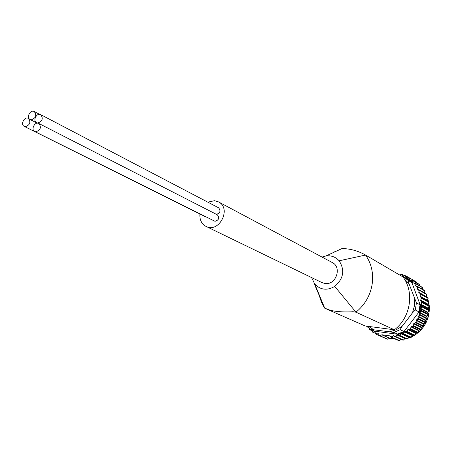 <?xml version="1.0" encoding="UTF-8"?>
<svg xmlns="http://www.w3.org/2000/svg" width="452" height="452" viewBox="0 0 452 452"><rect width="100%" height="100%" fill="white"/><g stroke="black" fill="none" stroke-linecap="round" stroke-linejoin="round"><path stroke-width="0.68" d="M333.892 252.289L334.469 251.82M322.033 257.075L325.954 255.945C331.226 255.278 335.621 256.9 339.136 260.804C345.057 270.143 343.593 278.675 334.751 286.41C327.146 290.777 320.479 289.992 314.75 284.059L324.773 308.241L365.154 325.954L394.376 329.791C410.591 317.733 414.653 292.15 402.981 276.946L365.549 255.052C371.561 263.714 373.736 273.635 372.069 284.816C370.03 295.97 364.657 305.094 355.956 312.185L394.376 329.791M334.751 286.41L355.956 312.185L353.266 311.756C339.876 312.394 330.536 311.213 325.242 308.213L324.773 308.241L323.965 307.021L321.615 302.642L319.061 295.02M339.136 260.804L365.549 255.052C358.216 250.894 350.385 248.719 342.062 248.527L325.982 255.939M408.998 283.709L408.116 280.426L411.766 282.556L411.546 281.675L420.546 305.874L420.044 304.823L416.433 302.857L408.998 283.709L404.359 278.991M371.906 329.988L372.55 332.107L374.798 331.796L376.053 334.265L378.234 333.593L379.742 335.876L382.002 334.774L389.381 335.757L391.669 337.48L393.619 335.65L395.76 336.909L397.025 334.977L397.54 334.825L399.839 335.763L401.026 333.474L403.709 334.096L404.427 331.87L404.902 331.587L407.359 331.921L407.811 329.598L408.252 329.254L410.676 329.322L410.902 326.892L411.297 326.491L413.766 326.208L413.648 323.801L413.992 323.355L416.365 322.83L415.998 320.383L416.286 319.897L418.575 319.089L417.908 316.699L418.134 316.18L420.298 315.101L419.343 312.807L419.507 312.264L421.53 310.869L420.236 308.49L422.202 306.682L420.716 304.693L420.733 304.134L422.343 302.326L420.626 300.614L420.569 300.06L421.931 298.094L420.015 296.614L419.891 296.077L420.987 293.992L418.891 292.76L418.71 292.252L419.552 290.156L417.241 289.105L417.569 286.455L415.139 285.737L415.213 283.201L412.614 282.715L412.354 280.223L409.715 280.087L407.67 278.624L406.523 278.426L402.834 276.268L408.116 280.426M389.562 331.791L393.686 332.474L398.63 334.39L373.697 331.073L374.55 331.147L370.567 329.406L389.562 331.791L396.088 329.847L402.088 326.372L400.127 329.694L403.868 331.429L403.353 332.35L419.716 311.083L420.546 305.874M419.716 311.083L418.914 311.869L415.292 309.965L412.467 312.869L414.371 306.055L414.693 299.06M419.885 285.901L419.473 284.427L412.405 280.268M422.456 289.263L422.241 287.302L415.021 283.048M424.518 292.907L424.807 290.964L424.501 290.478M418.71 292.252L426.151 296.501L426.524 295.365L426.49 294.049L419.298 289.901M426.151 296.501L426.191 296.857M419.891 296.077L427.321 300.264L428.095 298.405L427.931 297.851L420.699 293.727L427.931 297.851M427.321 300.264L428.931 302.026L421.931 298.094M420.569 300.06L427.993 304.179L428.931 302.026M427.993 304.179L429.343 306.19L422.343 302.326M420.733 304.134L428.163 308.185L429.343 306.19M428.163 308.185L429.214 310.405L422.208 306.609M420.377 308.224L427.812 312.213L429.214 310.405M427.812 312.213L428.552 314.598L421.53 310.869M419.507 312.264L426.959 316.18L428.552 314.598M426.959 316.18L427.366 318.694L420.326 315.033M418.134 316.18L425.614 320.027L427.366 318.694M425.614 320.027L425.677 322.621L418.603 319.022M416.286 319.897L423.795 323.683L425.677 322.621M423.795 323.683L423.513 326.304L416.405 322.768M413.992 323.355L421.541 327.078L423.513 326.304M421.541 327.078L420.914 329.689L413.766 326.208M411.297 326.491L418.891 330.163L420.914 329.689M418.891 330.163L417.925 332.7L410.732 329.276M408.252 329.254L415.891 332.875L417.925 332.7M415.891 332.875L414.603 335.299L407.359 331.921M404.902 331.587L412.597 335.164L414.603 335.299M412.597 335.164L411.004 337.435L403.709 334.096M401.314 333.457L409.066 337L411.004 337.435M409.066 337L407.195 339.073L399.839 335.763M405.156 338.305L403.235 340.186L395.828 336.893M391.867 337.282L399.574 340.672L400.981 339.288M382.002 334.774L390.031 338.271L394.878 338.921M390.031 338.271L387.375 339.169L379.742 335.876M391.669 337.48L399.003 340.712M399.574 340.672L391.743 337.474M395.76 336.909L403.06 340.209L395.472 336.836M399.771 335.785L406.975 339.124M416.332 281.969L409.179 277.737L406.325 277.686L406.777 277.952M369.606 329.632L372.03 330.689L369.561 329.627L370.855 329.536M372.64 332.169L375.442 333.378L372.555 332.107M376.058 334.271L379.527 335.768M379.674 335.853L387.307 339.147M403.642 334.124L411.054 337.435M407.297 331.96L414.546 335.339M410.676 329.322L417.874 332.751M413.716 326.265L420.868 329.74M416.365 322.83L423.473 326.367M418.575 319.089L425.643 322.683M420.298 315.101L427.343 318.762M421.513 310.942L428.536 314.671M422.202 306.682L429.208 310.479M422.343 302.399L429.343 306.264M421.942 298.167L428.942 302.094M420.987 293.992L427.993 297.987M421.004 294.06L428.016 298.054M419.524 290.094L426.547 294.145M419.552 290.156L426.575 294.207M417.569 286.455L424.671 290.636M417.608 286.512L424.654 290.619M415.168 283.15L422.298 287.365M415.213 283.201L422.287 287.353M406.325 277.686L405.755 275.748L408.987 277.658M405.693 275.714L403.02 276.189L402.043 274.234L404.67 275.782L401.947 274.2L399.675 275.014M369.261 329.242L369.561 329.621M411.546 281.675L409.676 280.059L409.252 277.94M402.088 326.372L412.467 312.869M314.75 284.059L311.603 277.579M218.469 201.874L332.226 262.505C342.266 267.172 336.028 285.37 325.011 283.489L321.999 282.613L205.999 226.39C219.118 233.537 231.978 208.265 218.469 201.874L214.508 200.705L207.813 202.157M205.666 216.853L24.295 126.402C20.154 124.571 24.419 116.141 28.346 118.39C31.052 122.153 30.064 124.921 25.385 126.69L24.295 126.402M38.844 123.481L217.271 214.773C219.689 217.881 218.943 220.062 215.028 221.327L34.764 131.538C30.578 129.684 34.866 121.209 38.844 123.481C41.584 127.278 40.595 130.063 35.866 131.831L34.764 131.538M40.753 114.661C43.448 118.452 42.448 121.226 37.748 122.984L36.612 122.678C32.454 120.786 36.81 112.356 40.753 114.661L218.61 207.813C220.983 210.835 220.265 213.016 216.446 214.35M199.908 214.05C199.513 219.796 201.541 223.909 205.999 226.39M31.256 119.831L30.126 119.531C25.996 117.656 30.335 109.254 34.25 111.542C36.928 115.311 35.928 118.074 31.256 119.831M411.766 282.556L406.523 278.426M372.64 330.31L373.697 331.073M398.63 334.39L403.353 332.35M397.472 334.186L403.868 331.429M366.402 326.118L370.561 329.395L366.386 326.118M393.686 332.474L400.127 329.694M415.292 309.965L416.433 302.857M418.914 311.869L420.044 304.823M368.476 326.389L373.764 329.7M369.16 328.44L370.335 329.559M372.086 331.005L373.437 331.977M375.369 333.169L376.844 333.943M378.929 334.853L380.499 335.418M390.618 336.774L392.319 336.65M394.636 336.322L396.314 335.966M398.585 335.327L400.223 334.751M402.416 333.808L403.975 333.011M406.049 331.779L407.506 330.779M409.416 329.288L410.749 328.101M412.467 326.367L413.648 325.016M415.145 323.073L416.151 321.581M417.399 319.462L418.213 317.852M419.19 315.598L419.801 313.903M420.484 311.547L420.88 309.801M421.264 307.388L421.433 305.614M421.513 303.19L421.456 301.422M421.23 299.026L420.948 297.292M420.416 294.97L419.919 293.308M419.094 291.094L418.388 289.529M417.281 287.466L416.382 286.026M415.021 284.15L413.936 282.856M412.348 281.195L411.105 280.07M409.309 278.658L407.93 277.72M405.964 276.579L404.467 275.844M402.365 274.985L400.783 274.471M395.579 339.232L392.72 338.633L395.562 339.22M401.416 339.486L400.771 339.52L401.387 339.469M404.399 339.107L406.133 338.746M408.02 338.22L410.297 337.395M411.569 336.836L414.213 335.429M414.953 334.977C424.79 328.129 429.564 318.722 429.287 306.744M429.214 305.868L428.79 302.913M428.485 301.552L427.812 299.23M427.117 297.388L426.389 295.783M424.897 293.128L424.575 292.636M381.776 334.808L389.805 338.305M379.889 335.796L387.759 339.192M402.122 274.353L404.591 275.805M402.868 276.025L403.24 276.245M405.811 275.895L408.738 277.624M409.529 279.816L410.071 280.133M412.393 280.46L419.733 284.788M412.416 282.387L413.111 282.794M415.168 283.404L422.473 287.687M414.942 285.348L415.936 285.93M417.529 286.726L424.807 290.964M417.049 288.658L418.902 289.726M419.433 290.376L426.688 294.557M420.852 294.286L428.095 298.405M420.015 296.614L427.445 300.789M421.659 297.8L428.891 301.863M421.756 298.388L428.988 302.439M420.626 300.614L428.05 304.721M422.1 302.009L429.332 306.004M422.123 302.608L429.349 306.592M420.716 304.693L428.146 308.739M422.004 306.275L429.242 310.202M421.942 306.88L429.185 310.795M420.287 308.784L427.728 312.756M421.36 310.524L428.615 314.383M421.23 311.117L428.485 314.965M419.343 312.807L426.807 316.716M420.19 314.682L427.462 318.468M419.981 315.259L427.259 319.033M417.908 316.699L425.394 320.541M418.507 318.671L425.812 322.395M418.23 319.219L425.541 322.931M415.998 320.383L423.513 324.163M416.343 322.423L423.688 326.078M416.004 322.931L423.349 326.576M413.648 323.801L421.202 327.525M413.738 325.869L421.123 329.468M413.337 326.327L420.727 329.92M410.902 326.892L418.501 330.553M410.738 328.954L418.168 332.497M410.286 329.355L417.721 332.892M407.811 329.598L415.461 333.209M407.399 331.615L414.874 335.113M406.902 331.954L414.388 335.446M404.427 331.87L412.128 335.44M403.772 333.813L411.309 337.271M403.24 334.084L410.783 337.537M400.811 333.672L408.568 337.215M399.93 335.508L407.523 338.932M397.025 334.977L404.839 338.491M395.935 336.672L403.585 340.073M393.138 335.763L395.116 336.638M377.951 333.582L378.431 333.791M376.205 334.226L379.335 335.576M374.572 331.774L374.968 331.943M372.781 332.158L375.414 333.299M369.674 329.632L372.024 330.655M324.773 308.241L325.587 308.349M352.091 311.699L355.956 312.185M404.376 339.136L406.173 338.763M407.998 338.26L410.354 337.412M411.54 336.893L414.298 335.44M414.908 335.062C424.857 328.203 429.666 318.733 429.327 306.654M429.27 305.931L428.818 302.857M428.536 301.586L427.829 299.19M427.151 297.405L426.4 295.755M424.925 293.139L424.581 292.613M391.432 337.412L399.071 340.763M417.371 286.302L424.581 290.506M419.275 289.885L426.496 294.049M395.443 336.83L403.06 340.215M324.502 307.852L313.925 282.963M28.346 118.39L29.29 118.87M30.126 119.531L37.267 123.176M34.25 111.542L39.606 114.345M36.612 122.678L37.578 123.17"/></g></svg>
